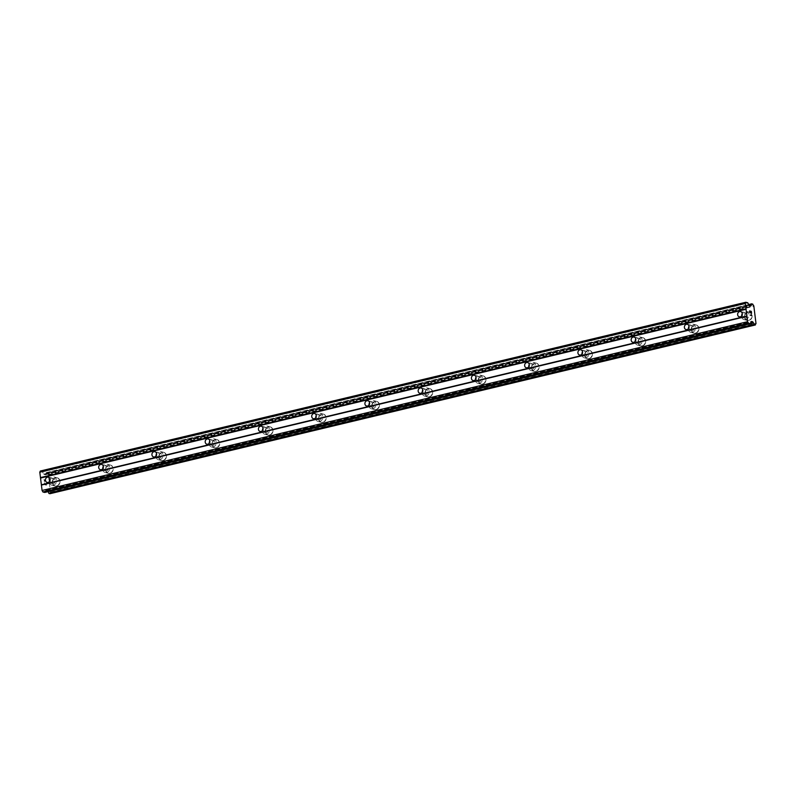 <?xml version="1.0" encoding="UTF-8"?>
<svg xmlns="http://www.w3.org/2000/svg" width="796" height="796" viewBox="0 0 796 796"><rect width="100%" height="100%" fill="white"/><g stroke="black" fill="none" stroke-linecap="round" stroke-linejoin="round"><path stroke-width="0.6" stroke-dasharray="3.98 2.98" d="M745.404 318.121A2.696 2.328 104.2 0 1 744.748 312.878A2.696 2.328 104.2 0 1 745.404 318.121M747.961 312.241A4.239 3.662 -75.8 0 0 744.797 316.35A4.239 3.662 -75.8 0 0 747.444 320.47A4.239 3.662 -75.8 0 0 748.996 320.48A4.239 3.662 -75.8 0 0 752.17 316.37A4.239 3.662 -75.8 0 0 749.514 312.241A4.239 3.662 -75.8 0 0 747.961 312.241M747.971 312.241A4.239 3.662 -75.8 0 0 744.797 316.35A4.239 3.662 -75.8 0 0 747.444 320.47A4.239 3.662 -75.8 0 0 748.996 320.48A4.239 3.662 -75.8 0 0 752.17 316.37A4.239 3.662 -75.8 0 0 749.524 312.241A4.239 3.662 -75.8 0 0 747.971 312.241M692.162 330.857A2.696 2.328 104.2 0 1 691.505 325.614A2.696 2.328 104.2 0 1 692.162 330.857M694.719 324.977A4.239 3.662 -75.8 0 0 691.545 329.086A4.239 3.662 -75.8 0 0 694.192 333.206A4.239 3.662 -75.8 0 0 695.744 333.216A4.239 3.662 -75.8 0 0 698.918 329.106A4.239 3.662 -75.8 0 0 696.271 324.987A4.239 3.662 -75.8 0 0 694.719 324.977A4.239 3.662 -75.8 0 0 691.555 329.086A4.239 3.662 -75.8 0 0 694.202 333.206A4.239 3.662 -75.8 0 0 695.754 333.216A4.239 3.662 -75.8 0 0 698.928 329.106A4.239 3.662 -75.8 0 0 696.281 324.987A4.239 3.662 -75.8 0 0 694.729 324.977M638.909 343.593A2.696 2.328 104.2 0 1 638.263 338.35A2.696 2.328 104.2 0 1 638.909 343.593M641.476 337.713A4.239 3.662 -75.8 0 0 638.302 341.822A4.239 3.662 -75.8 0 0 640.949 345.942A4.239 3.662 -75.8 0 0 642.501 345.952A4.239 3.662 -75.8 0 0 645.675 341.842A4.239 3.662 -75.8 0 0 643.029 337.723A4.239 3.662 -75.8 0 0 641.476 337.713A4.239 3.662 -75.8 0 0 638.302 341.822A4.239 3.662 -75.8 0 0 640.949 345.942A4.239 3.662 -75.8 0 0 642.501 345.952A4.239 3.662 -75.8 0 0 645.675 341.842A4.239 3.662 -75.8 0 0 643.029 337.723A4.239 3.662 -75.8 0 0 641.476 337.713M585.667 356.329A2.696 2.328 104.2 0 1 585.02 351.086A2.696 2.328 104.2 0 1 585.667 356.329M588.234 350.449A4.239 3.662 -75.8 0 0 585.06 354.558A4.239 3.662 -75.8 0 0 587.707 358.688A4.239 3.662 -75.8 0 0 589.259 358.688A4.239 3.662 -75.8 0 0 592.433 354.578A4.239 3.662 -75.8 0 0 589.786 350.459A4.239 3.662 -75.8 0 0 588.234 350.449A4.239 3.662 -75.8 0 0 585.06 354.558A4.239 3.662 -75.8 0 0 587.707 358.688A4.239 3.662 -75.8 0 0 589.259 358.688A4.239 3.662 -75.8 0 0 592.433 354.578A4.239 3.662 -75.8 0 0 589.786 350.459A4.239 3.662 -75.8 0 0 588.234 350.449M532.424 369.065A2.696 2.328 104.2 0 1 531.768 363.832A2.696 2.328 104.2 0 1 532.424 369.065M534.982 363.195A4.239 3.662 -75.8 0 0 531.808 367.294A4.239 3.662 -75.8 0 0 534.464 371.424A4.239 3.662 -75.8 0 0 536.016 371.424A4.239 3.662 -75.8 0 0 539.181 367.314A4.239 3.662 -75.8 0 0 536.534 363.195A4.239 3.662 -75.8 0 0 534.982 363.195M534.992 363.195A4.239 3.662 -75.8 0 0 531.818 367.294A4.239 3.662 -75.8 0 0 534.464 371.424A4.239 3.662 -75.8 0 0 536.016 371.424A4.239 3.662 -75.8 0 0 539.19 367.314A4.239 3.662 -75.8 0 0 536.544 363.195A4.239 3.662 -75.8 0 0 534.992 363.195M479.182 381.801A2.696 2.328 104.2 0 1 478.525 376.568A2.696 2.328 104.2 0 1 479.182 381.801M481.739 375.931A4.239 3.662 -75.8 0 0 478.565 380.03A4.239 3.662 -75.8 0 0 481.212 384.16A4.239 3.662 -75.8 0 0 482.764 384.16A4.239 3.662 -75.8 0 0 485.938 380.06A4.239 3.662 -75.8 0 0 483.291 375.931A4.239 3.662 -75.8 0 0 481.739 375.931A4.239 3.662 -75.8 0 0 478.575 380.04A4.239 3.662 -75.8 0 0 481.222 384.16A4.239 3.662 -75.8 0 0 482.774 384.16A4.239 3.662 -75.8 0 0 485.948 380.06A4.239 3.662 -75.8 0 0 483.301 375.931A4.239 3.662 -75.8 0 0 481.749 375.931M425.93 394.547A2.696 2.328 104.2 0 1 425.283 389.304A2.696 2.328 104.2 0 1 425.93 394.547M428.497 388.667A4.239 3.662 -75.8 0 0 425.323 392.776A4.239 3.662 -75.8 0 0 427.969 396.896A4.239 3.662 -75.8 0 0 429.522 396.896A4.239 3.662 -75.8 0 0 432.696 392.796A4.239 3.662 -75.8 0 0 430.049 388.667A4.239 3.662 -75.8 0 0 428.497 388.667A4.239 3.662 -75.8 0 0 425.323 392.776A4.239 3.662 -75.8 0 0 427.969 396.896A4.239 3.662 -75.8 0 0 429.522 396.905A4.239 3.662 -75.8 0 0 432.696 392.796A4.239 3.662 -75.8 0 0 430.049 388.667A4.239 3.662 -75.8 0 0 428.497 388.667M372.687 407.283A2.696 2.328 104.2 0 1 372.04 402.04A2.696 2.328 104.2 0 1 372.687 407.283M375.254 401.403A4.239 3.662 -75.8 0 0 372.08 405.512A4.239 3.662 -75.8 0 0 374.727 409.632A4.239 3.662 -75.8 0 0 376.279 409.642A4.239 3.662 -75.8 0 0 379.453 405.532A4.239 3.662 -75.8 0 0 376.806 401.403A4.239 3.662 -75.8 0 0 375.254 401.403A4.239 3.662 -75.8 0 0 372.08 405.512A4.239 3.662 -75.8 0 0 374.727 409.632A4.239 3.662 -75.8 0 0 376.279 409.642A4.239 3.662 -75.8 0 0 379.453 405.532A4.239 3.662 -75.8 0 0 376.806 401.413A4.239 3.662 -75.8 0 0 375.254 401.403M319.445 420.019A2.696 2.328 104.2 0 1 318.788 414.776A2.696 2.328 104.2 0 1 319.445 420.019M322.002 414.139A4.239 3.662 -75.8 0 0 318.828 418.248A4.239 3.662 -75.8 0 0 321.485 422.368A4.239 3.662 -75.8 0 0 323.027 422.377A4.239 3.662 -75.8 0 0 326.201 418.268A4.239 3.662 -75.8 0 0 323.554 414.149A4.239 3.662 -75.8 0 0 322.002 414.139M322.012 414.139A4.239 3.662 -75.8 0 0 318.838 418.248A4.239 3.662 -75.8 0 0 321.485 422.368A4.239 3.662 -75.8 0 0 323.037 422.377A4.239 3.662 -75.8 0 0 326.211 418.268A4.239 3.662 -75.8 0 0 323.564 414.149A4.239 3.662 -75.8 0 0 322.012 414.139M266.202 432.755A2.696 2.328 104.2 0 1 265.546 427.512A2.696 2.328 104.2 0 1 266.202 432.755M268.759 426.875A4.239 3.662 -75.8 0 0 265.585 430.984A4.239 3.662 -75.8 0 0 268.232 435.104A4.239 3.662 -75.8 0 0 269.784 435.113A4.239 3.662 -75.8 0 0 272.958 431.004A4.239 3.662 -75.8 0 0 270.312 426.885A4.239 3.662 -75.8 0 0 268.759 426.875A4.239 3.662 -75.8 0 0 265.595 430.984A4.239 3.662 -75.8 0 0 268.242 435.113A4.239 3.662 -75.8 0 0 269.794 435.113A4.239 3.662 -75.8 0 0 272.968 431.004A4.239 3.662 -75.8 0 0 270.312 426.885A4.239 3.662 -75.8 0 0 268.769 426.875M212.95 445.491A2.696 2.328 104.2 0 1 212.303 440.258A2.696 2.328 104.2 0 1 212.95 445.491M215.517 439.611A4.239 3.662 -75.8 0 0 212.343 443.72A4.239 3.662 -75.8 0 0 214.99 447.85A4.239 3.662 -75.8 0 0 216.542 447.85A4.239 3.662 -75.8 0 0 219.716 443.74A4.239 3.662 -75.8 0 0 217.069 439.621A4.239 3.662 -75.8 0 0 215.517 439.611M215.517 439.621A4.239 3.662 -75.8 0 0 212.343 443.72A4.239 3.662 -75.8 0 0 214.99 447.85A4.239 3.662 -75.8 0 0 216.542 447.85A4.239 3.662 -75.8 0 0 219.716 443.74A4.239 3.662 -75.8 0 0 217.069 439.621A4.239 3.662 -75.8 0 0 215.517 439.621M159.707 458.227A2.696 2.328 104.2 0 1 159.051 452.994A2.696 2.328 104.2 0 1 159.707 458.227M162.275 452.357A4.239 3.662 -75.8 0 0 159.101 456.456A4.239 3.662 -75.8 0 0 161.747 460.585A4.239 3.662 -75.8 0 0 163.299 460.585A4.239 3.662 -75.8 0 0 166.473 456.476A4.239 3.662 -75.8 0 0 163.827 452.357A4.239 3.662 -75.8 0 0 162.275 452.357A4.239 3.662 -75.8 0 0 159.101 456.456A4.239 3.662 -75.8 0 0 161.747 460.585A4.239 3.662 -75.8 0 0 163.299 460.585A4.239 3.662 -75.8 0 0 166.473 456.486A4.239 3.662 -75.8 0 0 163.827 452.357A4.239 3.662 -75.8 0 0 162.275 452.357M106.465 470.963A2.696 2.328 104.2 0 1 105.808 465.73A2.696 2.328 104.2 0 1 106.465 470.963M109.022 465.093A4.239 3.662 -75.8 0 0 105.848 469.192A4.239 3.662 -75.8 0 0 108.495 473.322A4.239 3.662 -75.8 0 0 110.047 473.322A4.239 3.662 -75.8 0 0 113.221 469.222A4.239 3.662 -75.8 0 0 110.574 465.093A4.239 3.662 -75.8 0 0 109.022 465.093M109.032 465.093A4.239 3.662 -75.8 0 0 105.858 469.202A4.239 3.662 -75.8 0 0 108.505 473.322A4.239 3.662 -75.8 0 0 110.057 473.322A4.239 3.662 -75.8 0 0 113.231 469.222A4.239 3.662 -75.8 0 0 110.584 465.093A4.239 3.662 -75.8 0 0 109.032 465.093M53.223 483.709A2.696 2.328 104.2 0 1 52.566 478.466A2.696 2.328 104.2 0 1 53.223 483.709M55.78 477.829A4.239 3.662 -75.8 0 0 52.606 481.938A4.239 3.662 -75.8 0 0 55.252 486.058A4.239 3.662 -75.8 0 0 56.805 486.058A4.239 3.662 -75.8 0 0 59.979 481.958A4.239 3.662 -75.8 0 0 57.332 477.829A4.239 3.662 -75.8 0 0 55.78 477.829A4.239 3.662 -75.8 0 0 52.606 481.938A4.239 3.662 -75.8 0 0 55.262 486.058A4.239 3.662 -75.8 0 0 56.815 486.067A4.239 3.662 -75.8 0 0 59.989 481.958A4.239 3.662 -75.8 0 0 57.332 477.829A4.239 3.662 -75.8 0 0 55.78 477.829M53.402 485.202A4.239 3.662 104.2 0 1 51.849 485.202A4.239 3.662 104.2 0 1 49.203 481.073A4.239 3.662 104.2 0 1 52.377 476.973A4.239 3.662 104.2 0 1 53.929 476.973A4.239 3.662 104.2 0 1 56.576 481.092A4.239 3.662 104.2 0 1 53.402 485.202M56.466 485.978A4.239 3.662 104.2 0 1 54.914 485.968A4.239 3.662 104.2 0 1 52.267 481.849A4.239 3.662 104.2 0 1 55.441 477.739A4.239 3.662 104.2 0 1 56.994 477.749A4.239 3.662 104.2 0 1 59.64 481.869A4.239 3.662 104.2 0 1 56.466 485.978M106.654 472.466A4.239 3.662 104.2 0 1 105.102 472.466A4.239 3.662 104.2 0 1 102.445 468.337A4.239 3.662 104.2 0 1 105.619 464.227A4.239 3.662 104.2 0 1 107.171 464.237A4.239 3.662 104.2 0 1 109.818 468.356A4.239 3.662 104.2 0 1 106.654 472.466M109.709 473.242A4.239 3.662 104.2 0 1 108.157 473.232A4.239 3.662 104.2 0 1 105.51 469.113A4.239 3.662 104.2 0 1 108.684 465.003A4.239 3.662 104.2 0 1 110.236 465.013A4.239 3.662 104.2 0 1 112.883 469.133A4.239 3.662 104.2 0 1 109.709 473.242M159.896 459.73A4.239 3.662 104.2 0 1 158.344 459.72A4.239 3.662 104.2 0 1 155.698 455.601A4.239 3.662 104.2 0 1 158.872 451.491A4.239 3.662 104.2 0 1 160.424 451.501A4.239 3.662 104.2 0 1 163.071 455.62A4.239 3.662 104.2 0 1 159.896 459.73M162.951 460.506A4.239 3.662 104.2 0 1 161.399 460.496A4.239 3.662 104.2 0 1 158.752 456.377A4.239 3.662 104.2 0 1 161.926 452.267A4.239 3.662 104.2 0 1 163.478 452.267A4.239 3.662 104.2 0 1 166.125 456.397A4.239 3.662 104.2 0 1 162.951 460.506M213.139 446.994A4.239 3.662 104.2 0 1 211.587 446.984A4.239 3.662 104.2 0 1 208.94 442.865A4.239 3.662 104.2 0 1 212.114 438.755A4.239 3.662 104.2 0 1 213.666 438.765A4.239 3.662 104.2 0 1 216.313 442.884A4.239 3.662 104.2 0 1 213.139 446.994M216.204 447.76A4.239 3.662 104.2 0 1 214.651 447.76A4.239 3.662 104.2 0 1 212.005 443.641A4.239 3.662 104.2 0 1 215.179 439.531A4.239 3.662 104.2 0 1 216.731 439.531A4.239 3.662 104.2 0 1 219.378 443.661A4.239 3.662 104.2 0 1 216.204 447.76M266.381 434.248A4.239 3.662 104.2 0 1 264.829 434.248A4.239 3.662 104.2 0 1 262.183 430.129A4.239 3.662 104.2 0 1 265.357 426.019A4.239 3.662 104.2 0 1 266.909 426.019A4.239 3.662 104.2 0 1 269.555 430.148A4.239 3.662 104.2 0 1 266.381 434.248M269.446 435.024A4.239 3.662 104.2 0 1 267.894 435.024A4.239 3.662 104.2 0 1 265.247 430.895A4.239 3.662 104.2 0 1 268.421 426.795A4.239 3.662 104.2 0 1 269.973 426.795A4.239 3.662 104.2 0 1 272.62 430.915A4.239 3.662 104.2 0 1 269.446 435.024M319.634 421.512A4.239 3.662 104.2 0 1 318.082 421.512A4.239 3.662 104.2 0 1 315.435 417.393A4.239 3.662 104.2 0 1 318.599 413.283A4.239 3.662 104.2 0 1 320.151 413.283A4.239 3.662 104.2 0 1 322.808 417.412A4.239 3.662 104.2 0 1 319.634 421.512M322.688 422.288A4.239 3.662 104.2 0 1 321.136 422.288A4.239 3.662 104.2 0 1 318.49 418.159A4.239 3.662 104.2 0 1 321.664 414.059A4.239 3.662 104.2 0 1 323.216 414.059A4.239 3.662 104.2 0 1 325.863 418.179A4.239 3.662 104.2 0 1 322.688 422.288M372.876 408.776A4.239 3.662 104.2 0 1 371.324 408.776A4.239 3.662 104.2 0 1 368.677 404.647A4.239 3.662 104.2 0 1 371.851 400.547A4.239 3.662 104.2 0 1 373.404 400.547A4.239 3.662 104.2 0 1 376.05 404.666A4.239 3.662 104.2 0 1 372.876 408.776M375.941 409.552A4.239 3.662 104.2 0 1 374.389 409.542A4.239 3.662 104.2 0 1 371.732 405.423A4.239 3.662 104.2 0 1 374.906 401.313A4.239 3.662 104.2 0 1 376.458 401.323A4.239 3.662 104.2 0 1 379.105 405.443A4.239 3.662 104.2 0 1 375.941 409.552M426.119 396.04A4.239 3.662 104.2 0 1 424.566 396.04A4.239 3.662 104.2 0 1 421.92 391.911A4.239 3.662 104.2 0 1 425.094 387.801A4.239 3.662 104.2 0 1 426.646 387.811A4.239 3.662 104.2 0 1 429.293 391.93A4.239 3.662 104.2 0 1 426.119 396.04M429.183 396.816A4.239 3.662 104.2 0 1 427.631 396.806A4.239 3.662 104.2 0 1 424.984 392.687A4.239 3.662 104.2 0 1 428.158 388.577A4.239 3.662 104.2 0 1 429.711 388.587A4.239 3.662 104.2 0 1 432.357 392.707A4.239 3.662 104.2 0 1 429.183 396.816M479.361 383.304A4.239 3.662 104.2 0 1 477.809 383.294A4.239 3.662 104.2 0 1 475.162 379.175A4.239 3.662 104.2 0 1 478.336 375.065A4.239 3.662 104.2 0 1 479.889 375.075A4.239 3.662 104.2 0 1 482.535 379.195A4.239 3.662 104.2 0 1 479.361 383.304M482.426 384.08A4.239 3.662 104.2 0 1 480.874 384.07A4.239 3.662 104.2 0 1 478.227 379.951A4.239 3.662 104.2 0 1 481.401 375.841A4.239 3.662 104.2 0 1 482.953 375.841A4.239 3.662 104.2 0 1 485.6 379.971A4.239 3.662 104.2 0 1 482.426 384.08M532.614 370.568A4.239 3.662 104.2 0 1 531.061 370.558A4.239 3.662 104.2 0 1 528.415 366.439A4.239 3.662 104.2 0 1 531.589 362.329A4.239 3.662 104.2 0 1 533.141 362.339A4.239 3.662 104.2 0 1 535.788 366.459A4.239 3.662 104.2 0 1 532.614 370.568M535.668 371.334A4.239 3.662 104.2 0 1 534.116 371.334A4.239 3.662 104.2 0 1 531.469 367.215A4.239 3.662 104.2 0 1 534.643 363.105A4.239 3.662 104.2 0 1 536.196 363.105A4.239 3.662 104.2 0 1 538.842 367.235A4.239 3.662 104.2 0 1 535.668 371.334M585.856 357.832A4.239 3.662 104.2 0 1 584.304 357.822A4.239 3.662 104.2 0 1 581.657 353.703A4.239 3.662 104.2 0 1 584.831 349.593A4.239 3.662 104.2 0 1 586.383 349.593A4.239 3.662 104.2 0 1 589.03 353.723A4.239 3.662 104.2 0 1 585.856 357.832M588.921 358.598A4.239 3.662 104.2 0 1 587.368 358.598A4.239 3.662 104.2 0 1 584.712 354.469A4.239 3.662 104.2 0 1 587.886 350.369A4.239 3.662 104.2 0 1 589.438 350.369A4.239 3.662 104.2 0 1 592.095 354.499A4.239 3.662 104.2 0 1 588.921 358.598M639.098 345.086A4.239 3.662 104.2 0 1 637.546 345.086A4.239 3.662 104.2 0 1 634.9 340.967A4.239 3.662 104.2 0 1 638.074 336.857A4.239 3.662 104.2 0 1 639.626 336.857A4.239 3.662 104.2 0 1 642.273 340.986A4.239 3.662 104.2 0 1 639.098 345.086M642.163 345.862A4.239 3.662 104.2 0 1 640.611 345.862A4.239 3.662 104.2 0 1 637.964 341.733A4.239 3.662 104.2 0 1 641.138 337.633A4.239 3.662 104.2 0 1 642.69 337.633A4.239 3.662 104.2 0 1 645.337 341.753A4.239 3.662 104.2 0 1 642.163 345.862M692.341 332.35A4.239 3.662 104.2 0 1 690.789 332.35A4.239 3.662 104.2 0 1 688.142 328.221A4.239 3.662 104.2 0 1 691.316 324.121A4.239 3.662 104.2 0 1 692.868 324.121A4.239 3.662 104.2 0 1 695.515 328.25A4.239 3.662 104.2 0 1 692.341 332.35M695.405 333.126A4.239 3.662 104.2 0 1 693.853 333.126A4.239 3.662 104.2 0 1 691.207 328.997A4.239 3.662 104.2 0 1 694.381 324.887A4.239 3.662 104.2 0 1 695.933 324.897A4.239 3.662 104.2 0 1 698.58 329.017A4.239 3.662 104.2 0 1 695.405 333.126M745.593 319.614A4.239 3.662 104.2 0 1 744.041 319.614A4.239 3.662 104.2 0 1 741.394 315.485A4.239 3.662 104.2 0 1 744.568 311.385A4.239 3.662 104.2 0 1 746.121 311.385A4.239 3.662 104.2 0 1 748.767 315.505A4.239 3.662 104.2 0 1 745.593 319.614M748.648 320.39A4.239 3.662 104.2 0 1 747.096 320.38A4.239 3.662 104.2 0 1 744.449 316.261A4.239 3.662 104.2 0 1 747.623 312.151A4.239 3.662 104.2 0 1 749.175 312.161A4.239 3.662 104.2 0 1 751.822 316.281A4.239 3.662 104.2 0 1 748.648 320.39M46.317 484.923L45.631 484.754L46.317 484.923L46.098 483.192L46.317 484.923M45.631 484.754L45.511 483.809L45.641 484.754M45.402 483.779L45.521 484.724L45.402 483.779M45.521 484.724L44.835 484.555L45.521 484.724M44.835 484.555L44.616 482.824L44.845 484.555M44.506 482.794L44.745 484.754L46.457 485.182L46.218 483.222L46.457 485.182L44.755 484.744L44.506 482.794M45.959 481.212L45.879 480.565L45.969 481.212M44.894 480.296L44.417 481.192L44.894 480.296M44.417 481.192L44.188 479.351L44.417 481.192M44.069 479.321L44.367 481.64L45.342 480.018L45.85 481.172L45.342 480.018L44.367 481.64L44.078 479.321M40.317 471.033L42.049 471.471L747.543 302.699M49.899 493.729L49.929 493.61A1.851 0.856 76.5 0 1 50.437 492.416A1.851 0.856 76.5 0 1 50.516 492.406L48.297 474.555A1.851 0.856 76.5 0 1 47.362 472.963L46.267 472.705A1.851 0.856 76.5 0 1 45.77 473.909A1.851 0.856 76.5 0 1 45.73 473.918L45.462 474.545A1.154 0.537 76.5 0 1 45.233 474.784A1.154 0.537 76.5 0 1 45.103 474.774L44.168 474.545A1.154 0.537 76.5 0 1 43.73 474.118L42.486 471.899A1.154 0.537 76.5 0 0 42.049 471.471M44.904 492.376A1.154 0.537 76.5 0 0 45.014 492.207L45.77 490.495A1.154 0.537 76.5 0 1 45.999 490.256A1.154 0.537 76.5 0 1 46.128 490.266L47.054 490.495A1.154 0.537 76.5 0 1 47.501 490.933L47.909 491.689M750.548 311.375L751.235 311.554L751.563 313.316M749.752 311.176L750.548 312.301M749.613 310.928L749.852 312.888M751.315 314.748L751.613 315.435M751.862 315.714L750.16 315.286M45.69 474.018L749.474 305.664M45.73 473.918L749.394 305.584M47.223 472.774L752.727 304.002M47.362 472.963L752.857 304.191M48.297 474.555L753.792 305.783M48.576 475.013L754.081 306.241M50.705 492.057L756.2 323.285M50.516 492.406L755.852 323.664L50.526 492.396M49.929 493.61L755.424 324.838M47.879 491.61L750.449 323.544M42.486 471.899L747.991 303.127M43.73 474.118L749.225 305.346M44.168 474.545L749.663 305.773M45.103 474.774L750.598 306.002M45.462 474.545L750.31 305.933M46.267 472.705L748.827 304.639M46.357 472.555L748.767 304.53L46.337 472.555M48.367 474.635L753.862 305.863M50.576 492.356L756.071 323.584M47.501 490.933L750.847 322.669M47.054 490.495L751.106 322.072M46.128 490.266L751.384 321.554M45.77 490.495L751.265 321.723M45.014 492.207L750.519 323.435M739.305 316.828L744.419 318.111M686.062 329.564L691.167 330.857M632.82 342.3L637.924 343.593M579.568 355.036L584.682 356.329M526.325 367.772L531.439 369.065M473.083 380.508L478.187 381.801M419.84 393.254L424.945 394.537M366.588 405.99L371.702 407.273M313.345 418.726L318.46 420.019M260.103 431.462L265.207 432.755M206.861 444.198L211.965 445.491M153.608 456.934L158.722 458.227M100.366 469.67L105.48 470.963M47.123 482.416L52.228 483.699M51.849 485.202L54.914 485.968M105.102 472.466L108.157 473.232M158.344 459.72L161.399 460.496M211.587 446.984L214.651 447.76M264.829 434.248L267.894 435.024M318.082 421.512L321.136 422.288M371.324 408.776L374.389 409.542M424.566 396.04L427.631 396.806M477.809 383.294L480.874 384.07M531.061 370.558L534.116 371.334M584.304 357.822L587.368 358.598M637.546 345.086L640.611 345.862M690.789 332.35L693.853 333.126M744.041 319.614L747.096 320.38M746.121 311.385L749.175 312.161M692.868 324.121L695.933 324.897M639.626 336.857L642.69 337.633M586.383 349.593L589.438 350.369M533.141 362.339L536.196 363.105M479.889 375.075L482.953 375.841M426.646 387.811L429.711 388.587M373.404 400.547L376.458 401.323M320.151 413.283L323.216 414.059M266.909 426.019L269.973 426.795M213.666 438.765L216.731 439.531M160.424 451.501L163.478 452.267M107.171 464.237L110.236 465.013M53.929 476.973L56.994 477.749M48.447 477.182L53.551 478.466M101.689 464.436L106.793 465.73M154.931 451.7L160.046 452.994M208.174 438.964L213.288 440.258M261.426 426.228L266.531 427.522M314.669 413.492L319.773 414.786M367.911 400.756L373.025 402.04M421.164 388.02L426.268 389.304M474.406 375.274L479.51 376.568M527.648 362.538L532.763 363.832M580.891 349.802L586.005 351.096M634.143 337.066L639.248 338.36M687.386 324.33L692.49 325.614M740.628 311.594L745.743 312.878M45.233 474.784L750.727 306.012M45.77 473.909L751.265 305.137M50.437 492.416L755.931 323.644M45.999 490.256L751.494 321.485"/><path stroke-width="1.19" d="M740.29 316.828A2.696 2.328 104.2 0 1 739.643 311.584A2.696 2.328 104.2 0 1 740.29 316.828M687.048 329.564A2.696 2.328 104.2 0 1 686.401 324.32A2.696 2.328 104.2 0 1 687.048 329.564M633.805 342.3A2.696 2.328 104.2 0 1 633.148 337.066A2.696 2.328 104.2 0 1 633.805 342.3M580.563 355.036A2.696 2.328 104.2 0 1 579.906 349.802A2.696 2.328 104.2 0 1 580.563 355.036M527.31 367.782A2.696 2.328 104.2 0 1 526.663 362.538A2.696 2.328 104.2 0 1 527.31 367.782M474.068 380.518A2.696 2.328 104.2 0 1 473.421 375.274A2.696 2.328 104.2 0 1 474.068 380.518M420.825 393.254A2.696 2.328 104.2 0 1 420.169 388.01A2.696 2.328 104.2 0 1 420.825 393.254M367.583 405.99A2.696 2.328 104.2 0 1 366.926 400.746A2.696 2.328 104.2 0 1 367.583 405.99M314.33 418.726A2.696 2.328 104.2 0 1 313.684 413.492A2.696 2.328 104.2 0 1 314.33 418.726M261.088 431.462A2.696 2.328 104.2 0 1 260.431 426.228A2.696 2.328 104.2 0 1 261.088 431.462M207.846 444.198A2.696 2.328 104.2 0 1 207.189 438.964A2.696 2.328 104.2 0 1 207.846 444.198M154.603 456.944A2.696 2.328 104.2 0 1 153.946 451.7A2.696 2.328 104.2 0 1 154.603 456.944M101.351 469.68A2.696 2.328 104.2 0 1 100.704 464.436A2.696 2.328 104.2 0 1 101.351 469.68M48.108 482.416A2.696 2.328 104.2 0 1 47.452 477.172A2.696 2.328 104.2 0 1 48.108 482.416M44.904 492.376A1.154 0.537 76.5 0 1 44.785 492.435A1.154 0.537 76.5 0 1 44.656 492.425L42.924 491.988L42.079 490.475L39.8 472.197L40.317 471.033L745.812 302.261L747.543 302.699A1.154 0.537 -103.5 0 1 747.991 303.127L749.225 305.346A1.154 0.537 76.5 0 0 749.663 305.773L750.598 306.002A1.154 0.537 76.5 0 0 750.727 306.012A1.154 0.537 76.5 0 0 750.956 305.783L751.235 305.147A1.851 0.856 76.5 0 0 751.265 305.137A1.851 0.856 76.5 0 0 751.772 303.933L752.857 304.191A1.851 0.856 76.5 0 0 753.792 305.783L756.011 323.634A1.851 0.856 76.5 0 0 755.931 323.644A1.851 0.856 76.5 0 0 755.424 324.838L754.339 324.539A1.851 0.856 76.5 0 0 753.454 322.977L752.996 322.161A1.154 0.537 76.5 0 0 752.558 321.723L751.623 321.494A1.154 0.537 76.5 0 0 751.494 321.485A1.154 0.537 76.5 0 0 751.265 321.723L750.519 323.435A1.154 0.537 -103.5 0 1 750.28 323.664A1.154 0.537 -103.5 0 1 750.15 323.654L748.419 323.216L747.573 321.703L745.295 303.425L745.812 302.261M47.909 491.689L47.949 491.749A1.851 0.856 76.5 0 1 48.835 493.311L49.899 493.729M751.235 311.554L750.548 311.375L750.668 312.321L749.752 311.176L749.862 312.878L749.613 310.928L751.325 311.355L751.454 313.286L751.235 311.554M750.558 311.375L750.668 312.321M749.762 311.176L749.971 312.908M751.563 313.316L751.315 311.355L749.613 310.928M751.315 314.748L751.613 315.435L750.13 315.057L751.613 315.435M751.553 315.126L751.862 315.664L751.553 315.126M751.862 315.714L750.13 315.057M755.364 324.967L49.84 493.739L755.364 324.967M39.8 472.197L745.295 303.425M40.467 477.59L745.971 308.818M749.474 305.664L751.185 305.246M749.394 305.584L751.235 305.147M47.949 491.749L753.454 322.977M750.449 323.544L753.374 322.838M42.924 491.988L748.419 323.216M42.079 490.475L747.573 321.703M41.402 485.082L746.907 316.31M41.541 484.754L747.046 315.982M40.705 478.018L746.2 309.246M750.31 305.933L750.956 305.783M748.827 304.639L751.772 303.933M751.832 303.783L748.767 304.52L751.812 303.803M48.974 493.52L754.469 324.748M48.835 493.311L754.339 324.539M750.847 322.669L752.996 322.161M751.106 322.072L752.558 321.723M44.656 492.425L750.15 323.654M44.785 492.435L750.28 323.664"/></g></svg>
